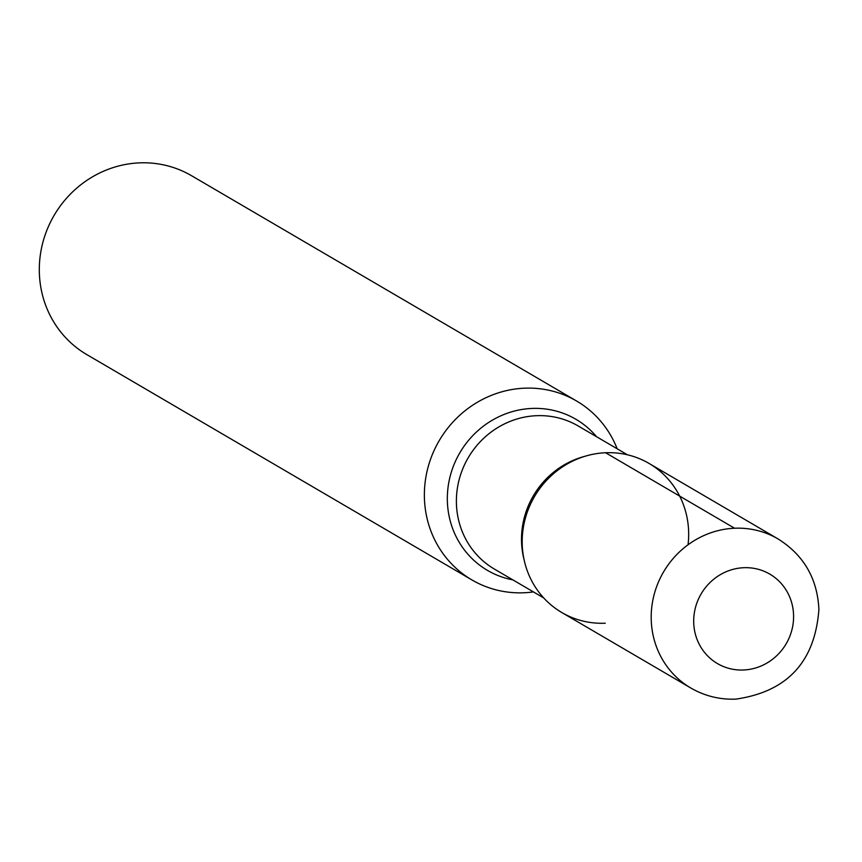 <?xml version="1.0" encoding="UTF-8"?>
<svg xmlns="http://www.w3.org/2000/svg" width="862" height="862" viewBox="0 0 862 862"><rect width="100%" height="100%" fill="white"/><g stroke="black" fill="none" stroke-linecap="round" stroke-linejoin="round"><path stroke-width="1.29" d="M533.427 591.914A103.645 98.57 -59.7 0 1 524.074 592.765A103.645 98.57 -59.7 0 1 471.913 579.932A103.645 98.57 -59.7 0 1 439.178 440.697A103.645 98.57 -59.7 0 1 576.603 401.024A103.645 98.57 -59.7 0 1 617.17 448.79M688.038 544.784A86.372 82.138 120.3 0 0 612.322 452.733A86.372 82.138 120.3 0 0 522.264 538.093A86.372 82.138 120.3 0 0 605.275 623.215M576.603 401.024L191.536 175.708A103.645 98.57 120.3 0 0 139.364 162.875A103.645 98.57 120.3 0 0 43.1 241.532A103.645 98.57 120.3 0 0 86.846 354.616L471.913 579.932M561.808 612.526A86.372 82.138 -59.7 0 1 534.537 496.49A86.372 82.138 -59.7 0 1 649.043 463.433L778.041 538.922A86.372 82.138 -59.7 0 0 663.535 571.98A86.372 82.138 -59.7 0 0 690.807 688.005L561.808 612.526M734.575 528.234L605.577 452.744M512.879 579.889A87.547 83.258 -59.7 0 1 459.834 452.787A87.547 83.258 -59.7 0 1 596.623 436.765M627.45 454.802L578.176 425.968A82.914 78.851 120.3 0 0 468.238 457.7A82.914 78.851 120.3 0 0 494.422 569.092L543.707 597.926M524.107 559.815A82.914 78.851 -59.7 0 1 584.619 456.386M743.55 670A51.817 49.285 120.3 0 0 786.941 591.429A51.817 49.285 120.3 0 0 700.429 595.146A51.817 49.285 120.3 0 0 743.55 670M690.807 688.005C704.696 696.022 719.705 699.728 735.825 699.125C787.286 691.712 814.978 661.822 818.9 609.456C817.413 578.628 803.793 555.117 778.041 538.922"/></g></svg>
